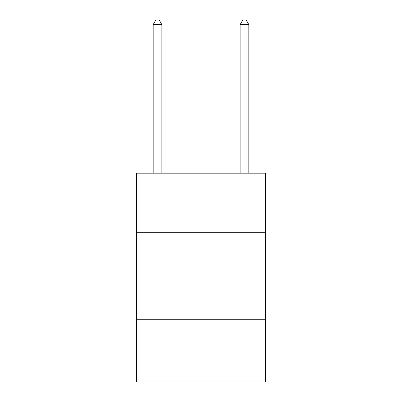 <?xml version="1.0" encoding="UTF-8"?>
<svg xmlns="http://www.w3.org/2000/svg" width="402" height="402" viewBox="0 0 402 402"><rect width="100%" height="100%" fill="white"/><g stroke="black" fill="none" stroke-linecap="round" stroke-linejoin="round"><path stroke-width="0.6" d="M265.36 232.311L265.36 173.172L136.64 173.172L136.64 232.311L265.36 232.311L265.36 381.9L136.64 381.9L136.64 232.311M265.36 319.278L136.64 319.278M161.865 173.172L161.865 24.622L153.167 24.622L153.167 173.172M153.167 24.622L155.775 20.1L159.252 20.1L161.865 24.622M248.833 173.172L248.833 24.622L240.135 24.622L240.135 173.172M240.135 24.622L242.748 20.1L246.225 20.1L248.833 24.622"/></g></svg>
